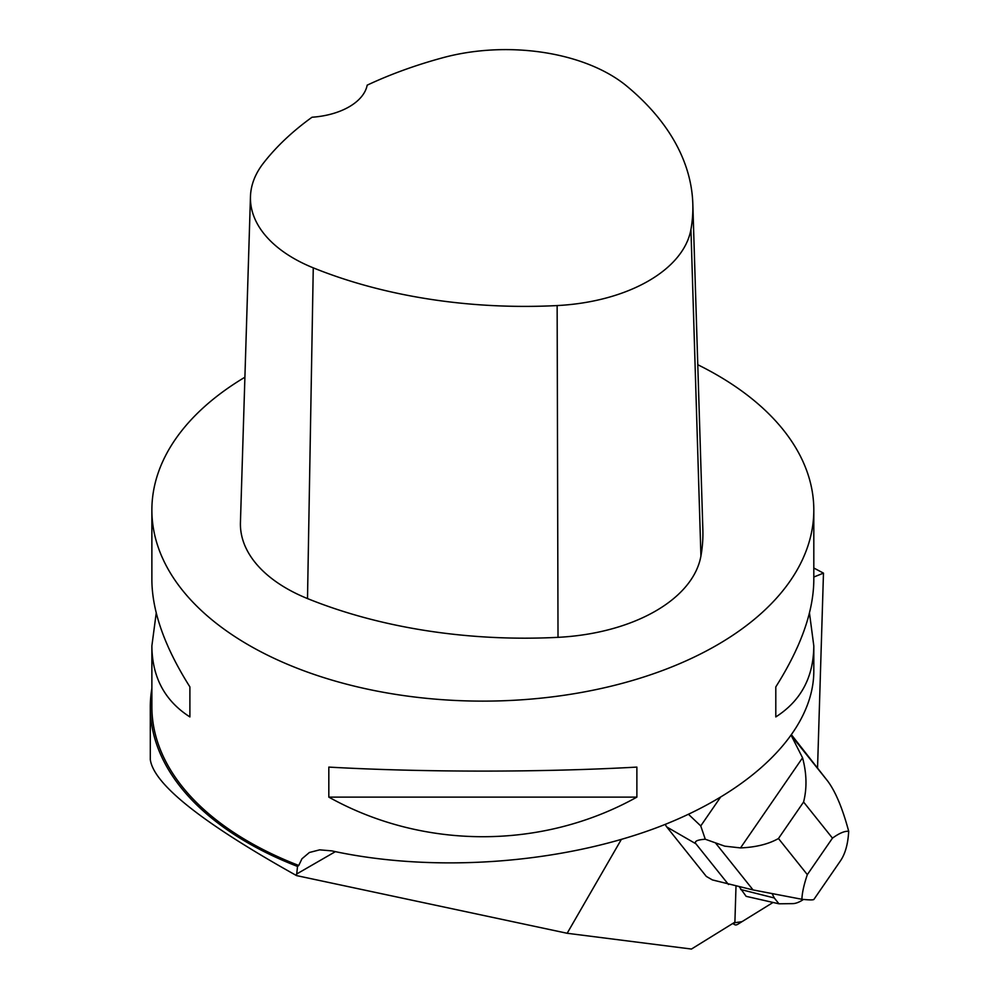 <?xml version="1.0" encoding="UTF-8"?>
<svg xmlns="http://www.w3.org/2000/svg" width="999" height="999" viewBox="0 0 999 999"><rect width="100%" height="100%" fill="white"/><g stroke="black" fill="none" stroke-linecap="round" stroke-linejoin="round"><path stroke-width="1.5" d="M737.861 924.225L773.051 902.459L742.032 921.64L733.741 922.889A8.342 3.759 120 0 0 734.789 924.712A8.342 3.759 120 0 0 737.861 924.225M697.777 364.722A330.969 191.084 180 0 1 716.882 374.925A330.969 191.084 180 0 1 813.81 510.039A330.969 191.084 180 0 1 482.842 701.123A330.969 191.084 180 0 1 151.873 510.039L151.873 580.044C152.135 611.575 164.81 647.19 189.897 686.9L189.897 716.92C164.81 700.886 152.135 677.21 151.873 645.916L151.873 706.668A330.969 191.084 0 0 0 298.751 865.471L297.527 866.433A332.542 191.995 180 0 1 150.3 707.017L150.3 759.565C153.659 784.29 202.397 822.964 296.541 875.599L567.157 933.278L691.445 949.05L734.902 922.164L736.001 886.175M813.81 568.019L823.476 573.126L813.81 577.035M817.557 767.731L823.476 573.126M791.732 735.127L827.871 781.305C835.688 791.957 842.632 808.628 848.7 831.305C847.989 843.993 845.254 853.82 840.496 860.788L813.923 899.387C813.386 900.099 809.377 900.062 801.897 899.275L753.071 889.934L712.387 879.919L706.305 876.41L666.783 826.972A31.518 14.223 -60 0 1 665.309 824.362M567.157 933.278L621.316 839.472M297.527 866.433L296.541 875.599M298.751 865.471L301.948 858.79L309.378 852.497L319.655 849.849L331.78 850.873C432.754 872.951 558.528 864.123 655.394 828.183C752.047 792.07 813.623 731.131 813.81 671.378L813.81 645.916C813.561 677.21 800.886 700.886 775.798 716.92L775.798 686.9C800.886 647.19 813.561 611.575 813.81 580.044L813.81 510.039M150.3 707.017A332.542 191.995 180 0 1 151.611 690.034L151.873 688.261M151.873 510.039A330.969 191.084 180 0 1 244.905 377.222M151.873 645.916L156.231 612.986M809.465 612.986L813.81 645.916M328.821 797.127L328.821 767.095C423.451 772.427 542.245 772.427 636.875 767.095L636.875 797.127C542.245 849.912 423.451 849.912 328.821 797.127L636.875 797.127M692.819 203.871L702.859 529.77A378.246 218.381 180 0 1 700.923 556.018A157.605 90.996 180 0 1 558.016 637.337A378.246 218.381 180 0 1 307.505 598.576A157.605 90.996 180 0 1 240.434 522.477L250.462 196.578A147.577 85.202 180 0 1 263.324 163.274A368.219 212.587 180 0 1 312.025 117.233A63.037 36.401 180 0 0 367.182 85.165A368.219 212.587 180 0 1 443.019 57.68A147.577 85.202 180 0 1 626.76 86.101A368.219 212.587 180 0 1 692.819 203.871A368.219 212.587 180 0 1 690.946 229.42A147.577 85.202 180 0 1 557.142 305.569A368.219 212.587 180 0 1 313.261 267.844A147.577 85.202 180 0 1 250.462 196.578M775.798 716.92L775.798 686.9M189.897 686.9L189.897 716.92M728.496 884.515L695.941 843.818C693.993 841.358 697.102 839.822 705.282 839.222L700.749 825.936L688.511 814.322M700.749 825.936L720.254 797.589M848.7 831.305C844.779 830.881 839.36 833.154 832.467 838.136L807.329 874.637C803.945 884.615 802.135 892.819 801.897 899.275M803.446 899.437A37.562 16.946 -60 0 1 792.619 903.633L778.945 903.795L746.128 896.328L739.385 886.925M705.282 839.222L724.712 846.153L740.509 847.914L802.559 757.804L791.333 735.676M802.559 757.804C806.742 773.488 807.08 788.223 803.583 802.022L778.458 838.523C768.593 844.118 755.956 847.252 740.509 847.914M778.945 903.795L774.3 897.976L740.671 889.497M774.3 897.976L772.239 893.88M296.541 874.075L335.389 851.648M690.946 229.42L700.923 556.018M557.142 305.569L558.016 637.337M313.261 267.844L307.505 598.576M695.941 843.818L666.783 826.972M832.467 838.136L803.583 802.022M778.458 838.523L807.329 874.637M791.358 735.651L827.871 781.305M753.071 889.934L715.808 843.331M732.729 923.513L734.789 924.712"/></g></svg>
